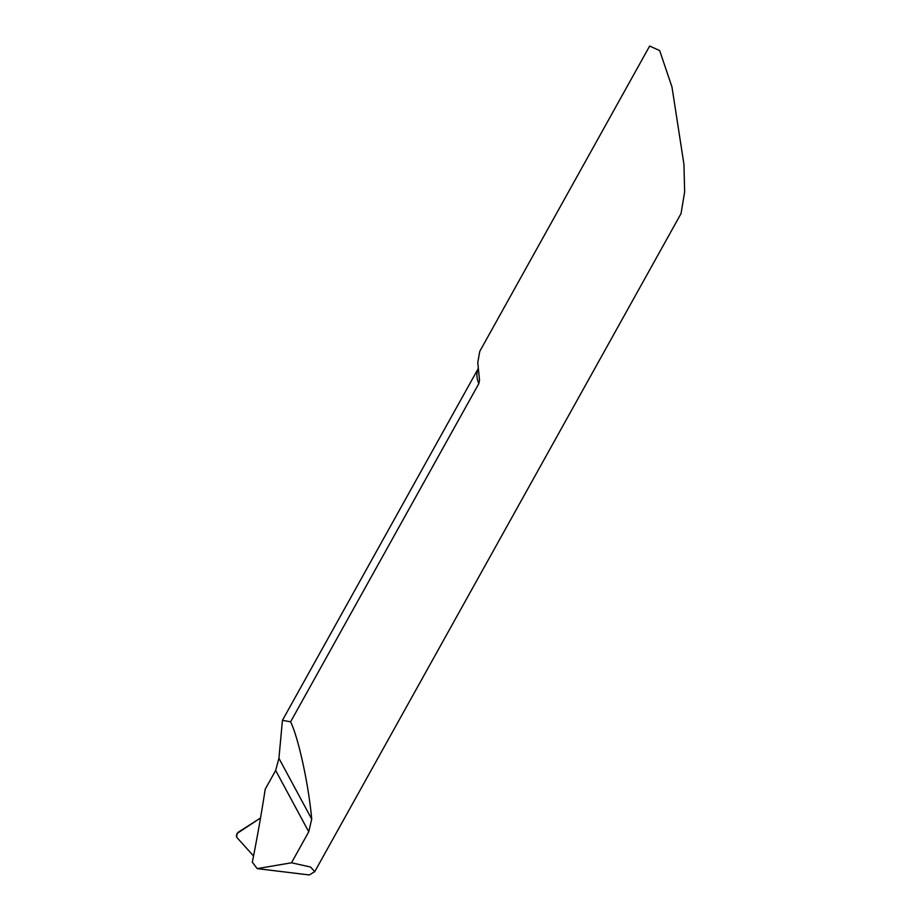 <?xml version="1.0" encoding="UTF-8"?>
<svg xmlns="http://www.w3.org/2000/svg" width="921" height="921" viewBox="0 0 921 921"><rect width="100%" height="100%" fill="white"/><g stroke="black" fill="none" stroke-linecap="round" stroke-linejoin="round"><path stroke-width="1.38" d="M290.599 721.811L478.816 383.654L479.53 380.074L477.769 362.598L479.76 351.373L649.65 46.05L659.655 50.551L671.973 86.965L683.935 164.26L684.648 191.844L681.045 213.568L314.74 871.68L310.584 867.041L291.508 862.781L308.754 831.79L311.712 819.091C308.673 784.853 298.485 737.894 290.599 721.811L282.436 720.337L278.925 758.317L275.655 770.451L265.225 789.193A935.69 495.44 98.8 0 1 252.331 862.229L257.212 868.63L309.272 874.95L314.74 871.68M291.508 862.781L257.212 868.63M236.985 833.528L236.72 837.293L253.551 855.989L236.72 837.293L236.352 835.531L237.963 832.411L260.516 817.998L236.985 833.528M478.816 383.654A54.454 26.479 -150.9 0 1 478.241 368.607M308.754 831.79L275.655 770.451M311.712 819.091L278.925 758.317M282.436 720.337L478.241 368.561"/></g></svg>
